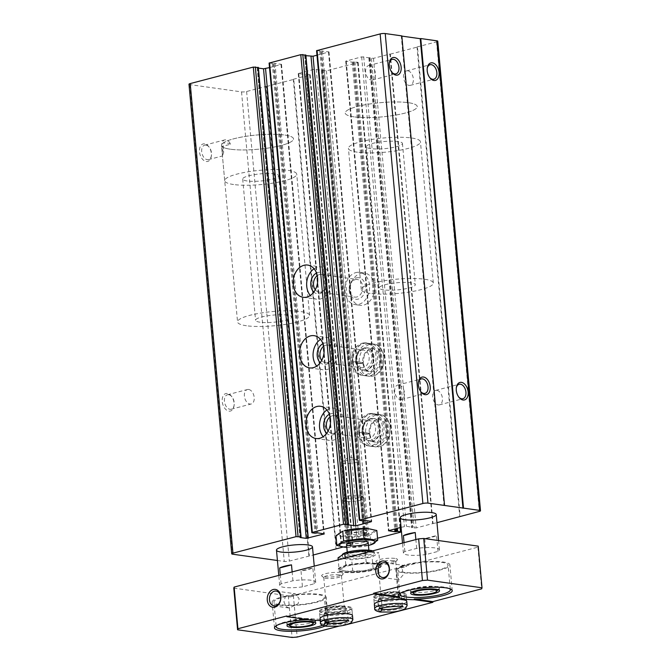 <?xml version="1.0" encoding="UTF-8"?>
<svg xmlns="http://www.w3.org/2000/svg" width="671" height="671" viewBox="0 0 671 671"><rect width="100%" height="100%" fill="white"/><g stroke="black" fill="none" stroke-linecap="round" stroke-linejoin="round"><path stroke-width="0.5" stroke-dasharray="3.35 2.52" d="M223.711 151.99L222.453 155.957L222.017 146.454L230.556 144.223A7.473 4.722 75.4 0 0 225.926 139.853A7.473 4.722 75.4 0 0 224.701 139.912A7.473 4.722 75.4 0 0 221.682 144.684A7.473 4.722 75.4 0 0 223.711 151.99L223.091 143.007A36.167 7.146 -5.2 0 1 262.571 134.569A36.167 7.146 -5.2 0 1 293.521 138.847A36.167 7.146 -5.2 0 1 270.463 147.687A36.167 7.146 -5.2 0 1 230.371 149.214A36.167 7.146 -5.2 0 1 222.017 146.454M205.938 145.079A7.473 4.722 75.4 0 0 204.705 145.137A7.473 4.722 75.4 0 0 202.03 153.567A7.473 4.722 75.4 0 0 208.488 159.606A7.473 4.722 75.4 0 0 211.415 155.597A7.473 4.722 75.4 0 0 209.218 147.201A7.473 4.722 75.4 0 0 205.938 145.079M230.556 144.223C229.918 143.351 227.427 142.94 223.091 143.007M204.621 143.854A9.042 5.712 75.4 0 0 199.446 150.79A9.042 5.712 75.4 0 0 204.789 161.048A9.042 5.712 75.4 0 0 211.248 156.586A9.042 5.712 75.4 0 0 208.597 146.429A9.042 5.712 75.4 0 0 204.621 143.854M227.335 393.466A9.042 5.712 75.4 0 0 222.168 400.402A9.042 5.712 75.4 0 0 227.511 410.669A9.042 5.712 75.4 0 0 233.969 406.198A9.042 5.712 75.4 0 0 231.31 396.041A9.042 5.712 75.4 0 0 227.335 393.466M277.425 560.495L284.261 561.459A3.615 0.713 174.8 0 0 289.344 561.082L313.24 555.026M188.987 84.236A3.615 0.713 174.8 0 0 189.876 84.621L241.526 91.885A3.615 0.713 174.8 0 0 246.609 91.508L266.144 86.4L308.878 555.974M266.144 86.4L266.622 86.467L309.356 556.041M266.622 86.467L293.755 79.379L336.473 548.761M293.755 79.379L293.277 79.312L336.012 548.886M343.141 547.016L352.921 544.324L340.969 543.149L356.93 538.847L365.125 539.559L364.127 540.08L367.146 540.558L377.53 538.217M293.277 79.312L310.187 74.758L305.766 74.523L348.501 544.097M369.805 57.781L412.539 527.356L411.608 527.666L416.188 527.926L432.61 523.632L389.876 54.057L373.453 58.352L361.677 56.859L345.716 61.162L352.233 62.185L354.942 61.858L357.786 62.26L357.651 62.671L326.45 70.832L314.196 69.272L298.234 73.575L305.766 74.523M360.847 273.29A16.272 12.204 98 0 1 364.563 273.063A16.272 12.204 98 0 1 374.376 290.879A16.272 12.204 98 0 1 360.025 305.297A16.272 12.204 98 0 1 350.002 289.939A16.272 12.204 98 0 1 360.847 273.29M367.272 343.904A16.272 12.204 98 0 1 370.988 343.678A16.272 12.204 98 0 1 380.801 361.493A16.272 12.204 98 0 1 366.45 375.911A16.272 12.204 98 0 1 356.427 360.545A16.272 12.204 98 0 1 367.272 343.904M373.697 414.519A16.272 12.204 98 0 1 377.412 414.292A16.272 12.204 98 0 1 387.226 432.107A16.272 12.204 98 0 1 372.875 446.525A16.272 12.204 98 0 1 362.86 431.159A16.272 12.204 98 0 1 373.697 414.519M401.073 527.305L406.441 526.282L412.539 527.356M432.61 523.632L436.964 522.684M389.876 54.057L390.346 54.125L433.08 523.699M390.346 54.125L417.479 47.037L460.197 516.418M417.479 47.037L417.001 46.97L459.736 516.544M417.001 46.97L436.544 41.862A3.615 0.713 174.8 0 0 437.769 41.199M401.837 36.108L401.275 36.024L444.009 505.598M401.275 36.024L401.812 35.882M316.569 50.677L321.468 50.979L364.202 520.553M316.98 55.198L329 51.927L321.468 50.979M305.901 55.668L304.844 55.517L347.561 524.907M305.674 55.106L304.844 55.517M269.088 63.091L273.978 63.393L316.712 532.967M269.499 67.612L281.518 64.341L273.978 63.393M258.419 68.073L257.362 67.93L300.08 537.32M258.192 67.519L257.362 67.93M349.239 531.323A10.853 2.147 -5.2 0 1 366.894 530.929A10.853 2.147 -5.2 0 1 356.544 534.46A10.853 2.147 -5.2 0 1 345.724 532.858A10.853 2.147 -5.2 0 1 349.239 531.323M228.652 394.691A7.473 4.722 75.4 0 0 227.427 394.758A7.473 4.722 75.4 0 0 224.751 403.179A7.473 4.722 75.4 0 0 231.21 409.218A7.473 4.722 75.4 0 0 234.129 405.217A7.473 4.722 75.4 0 0 231.94 396.821A7.473 4.722 75.4 0 0 228.652 394.691M248.639 389.465A7.473 4.722 75.4 0 0 247.414 389.532A7.473 4.722 75.4 0 0 244.529 397.014A7.473 4.722 75.4 0 0 249.973 404.059A7.473 4.722 75.4 0 0 251.197 403.992A7.473 4.722 75.4 0 0 254.074 396.511A7.473 4.722 75.4 0 0 248.639 389.465M398.951 385.003A7.473 4.722 75.4 0 0 397.727 385.07A7.473 4.722 75.4 0 0 395.051 393.491A7.473 4.722 75.4 0 0 401.51 399.53A7.473 4.722 75.4 0 0 404.387 392.049A7.473 4.722 75.4 0 0 398.951 385.003M418.41 382.47A7.473 4.722 75.4 0 0 418.318 382.931A7.473 4.722 75.4 0 0 420.516 391.327A7.473 4.722 75.4 0 0 420.818 391.679M436.863 390.337A7.473 4.722 75.4 0 0 435.638 390.405A7.473 4.722 75.4 0 0 432.963 398.826A7.473 4.722 75.4 0 0 439.421 404.865A7.473 4.722 75.4 0 0 442.298 397.383A7.473 4.722 75.4 0 0 436.863 390.337M456.322 387.804A7.473 4.722 75.4 0 0 456.23 388.266A7.473 4.722 75.4 0 0 458.427 396.662A7.473 4.722 75.4 0 0 458.729 397.014M369.872 65.481A7.473 4.722 75.4 0 0 368.647 65.548A7.473 4.722 75.4 0 0 365.972 73.978A7.473 4.722 75.4 0 0 372.43 80.017A7.473 4.722 75.4 0 0 375.307 72.527A7.473 4.722 75.4 0 0 369.872 65.481M389.331 62.948A7.473 4.722 75.4 0 0 389.239 63.409A7.473 4.722 75.4 0 0 391.436 71.805A7.473 4.722 75.4 0 0 391.738 72.158M407.783 70.816A7.473 4.722 75.4 0 0 406.559 70.883A7.473 4.722 75.4 0 0 403.883 79.312A7.473 4.722 75.4 0 0 410.342 85.351A7.473 4.722 75.4 0 0 413.219 77.861A7.473 4.722 75.4 0 0 407.783 70.816M427.242 68.283A7.473 4.722 75.4 0 0 427.15 68.744A7.473 4.722 75.4 0 0 429.348 77.14A7.473 4.722 75.4 0 0 429.65 77.492M326.911 409.989A16.272 12.204 98 0 1 330.342 408.421A16.272 12.204 98 0 1 334.049 408.186A16.272 12.204 98 0 1 343.871 426.001A16.272 12.204 98 0 1 329.52 440.419A16.272 12.204 98 0 1 323.154 436.72M329.369 414.267A10.853 8.136 98 0 1 330.82 413.713A10.853 8.136 98 0 1 339.669 426.404A10.853 8.136 98 0 1 326.693 433.29M330.132 416.859A8.891 6.668 98 0 1 332.279 415.802A8.891 6.668 98 0 1 334.309 415.685A8.891 6.668 98 0 1 339.669 425.414A8.891 6.668 98 0 1 331.826 433.29A8.891 6.668 98 0 1 328.136 431.008M368.094 420.843A8.891 6.668 98 0 1 370.124 420.717A8.891 6.668 98 0 1 375.492 430.455A8.891 6.668 98 0 1 367.649 438.331A8.891 6.668 98 0 1 362.172 429.935A8.891 6.668 98 0 1 368.094 420.843M369.201 419.115A10.853 8.136 98 0 1 377.698 433.156A10.853 8.136 98 0 1 363.598 436.846A10.853 8.136 98 0 1 369.201 419.115M368.723 413.814A16.272 12.204 98 0 1 372.439 413.588A16.272 12.204 98 0 1 382.252 431.403A16.272 12.204 98 0 1 367.901 445.821A16.272 12.204 98 0 1 357.878 430.463A16.272 12.204 98 0 1 368.723 413.814M320.486 339.375A16.272 12.204 98 0 1 323.908 337.807A16.272 12.204 98 0 1 327.624 337.58A16.272 12.204 98 0 1 337.438 355.395A16.272 12.204 98 0 1 323.087 369.805A16.272 12.204 98 0 1 316.72 366.106M322.944 343.653A10.853 8.136 98 0 1 324.395 343.099A10.853 8.136 98 0 1 333.244 355.789A10.853 8.136 98 0 1 320.268 362.675M323.707 346.244A8.891 6.668 98 0 1 325.854 345.196A8.891 6.668 98 0 1 327.876 345.07A8.891 6.668 98 0 1 333.244 354.8A8.891 6.668 98 0 1 325.401 362.675A8.891 6.668 98 0 1 321.711 360.394M361.669 350.237A8.891 6.668 98 0 1 363.699 350.111A8.891 6.668 98 0 1 369.058 359.841A8.891 6.668 98 0 1 361.224 367.716A8.891 6.668 98 0 1 355.747 359.329A8.891 6.668 98 0 1 361.669 350.237M362.776 348.501A10.853 8.136 98 0 1 371.273 362.55A10.853 8.136 98 0 1 357.173 366.232A10.853 8.136 98 0 1 362.776 348.501M362.298 343.208A16.272 12.204 98 0 1 366.014 342.982A16.272 12.204 98 0 1 375.827 360.797A16.272 12.204 98 0 1 361.476 375.206A16.272 12.204 98 0 1 351.453 359.849A16.272 12.204 98 0 1 362.298 343.208M314.062 268.769A16.272 12.204 98 0 1 317.484 267.192A16.272 12.204 98 0 1 321.199 266.966A16.272 12.204 98 0 1 331.013 284.781A16.272 12.204 98 0 1 316.662 299.199A16.272 12.204 98 0 1 310.296 295.492M316.519 273.047A10.853 8.136 98 0 1 317.97 272.485A10.853 8.136 98 0 1 326.819 285.175A10.853 8.136 98 0 1 313.843 292.061M317.274 275.63A8.891 6.668 98 0 1 319.421 274.582A8.891 6.668 98 0 1 321.451 274.456A8.891 6.668 98 0 1 326.819 284.185A8.891 6.668 98 0 1 318.977 292.061A8.891 6.668 98 0 1 315.286 289.78M355.244 279.622A8.891 6.668 98 0 1 357.274 279.497A8.891 6.668 98 0 1 362.634 289.226A8.891 6.668 98 0 1 354.791 297.102A8.891 6.668 98 0 1 349.323 288.715A8.891 6.668 98 0 1 355.244 279.622M356.351 277.886A10.853 8.136 98 0 1 364.848 291.935A10.853 8.136 98 0 1 350.748 295.617A10.853 8.136 98 0 1 356.351 277.886M355.873 272.594A16.272 12.204 98 0 1 359.581 272.367A16.272 12.204 98 0 1 369.402 290.182A16.272 12.204 98 0 1 355.051 304.6A16.272 12.204 98 0 1 345.028 289.235A16.272 12.204 98 0 1 355.873 272.594M260.004 322.197A18.083 3.573 -5.2 0 1 255.559 320.293A18.083 3.573 -5.2 0 1 273.248 315.093A18.083 3.573 -5.2 0 1 291.583 317.014A18.083 3.573 -5.2 0 1 280.05 321.434A18.083 3.573 -5.2 0 1 260.004 322.197M246.442 325.745A36.167 7.146 -5.2 0 1 237.551 321.929A36.167 7.146 -5.2 0 1 272.921 311.537A36.167 7.146 -5.2 0 1 309.591 315.37A36.167 7.146 -5.2 0 1 286.525 324.219A36.167 7.146 -5.2 0 1 246.442 325.745M383.728 289.855A18.083 3.573 -5.2 0 1 379.291 287.951A18.083 3.573 -5.2 0 1 396.972 282.751A18.083 3.573 -5.2 0 1 415.307 284.672A18.083 3.573 -5.2 0 1 403.774 289.092A18.083 3.573 -5.2 0 1 383.728 289.855M370.166 293.403A36.167 7.146 -5.2 0 1 361.275 289.587A36.167 7.146 -5.2 0 1 396.645 279.186A36.167 7.146 -5.2 0 1 433.315 283.028A36.167 7.146 -5.2 0 1 410.249 291.877A36.167 7.146 -5.2 0 1 370.166 293.403M354.095 116.871A36.167 7.146 -5.2 0 1 345.213 113.055A36.167 7.146 -5.2 0 1 380.583 102.663A36.167 7.146 -5.2 0 1 417.245 106.504A36.167 7.146 -5.2 0 1 394.187 115.345A36.167 7.146 -5.2 0 1 354.095 116.871A36.167 7.146 -5.2 0 1 345.213 113.055A36.167 7.146 -5.2 0 1 380.583 102.663A36.167 7.146 -5.2 0 1 417.245 106.504A36.167 7.146 -5.2 0 1 394.187 115.345A36.167 7.146 -5.2 0 1 354.095 116.871M350.354 529.595A8.891 1.761 -5.2 0 1 364.814 529.268A8.891 1.761 -5.2 0 1 365.032 529.604A8.891 1.761 -5.2 0 1 356.335 532.162A8.891 1.761 -5.2 0 1 347.318 531.214A8.891 1.761 -5.2 0 1 347.469 530.845A8.891 1.761 -5.2 0 1 350.354 529.595M344.097 460.893A8.891 1.761 -5.2 0 1 358.163 460.348A8.891 1.761 -5.2 0 1 358.775 460.902A8.891 1.761 -5.2 0 1 355.747 462.529A8.891 1.761 -5.2 0 1 346.337 463.636A8.891 1.761 -5.2 0 1 341.069 462.52A8.891 1.761 -5.2 0 1 341.573 461.858A8.891 1.761 -5.2 0 1 344.097 460.893M276.821 625.422A25.313 5.007 -5.2 0 1 304.013 619.182A25.313 5.007 -5.2 0 1 326.609 622.109A25.313 5.007 -5.2 0 1 322.508 625.305M400.545 593.08A25.313 5.007 -5.2 0 1 424.668 587.075A25.313 5.007 -5.2 0 1 449.478 588.626M426.177 554.506A18.083 3.573 174.8 0 1 407.859 555.001A18.083 3.573 174.8 0 1 403.414 553.097A18.083 3.573 174.8 0 1 404.848 551.503L416.674 548.408A18.083 3.573 174.8 0 1 439.438 549.817A18.083 3.573 174.8 0 1 438.004 551.411L426.177 554.506L424.726 538.62A18.083 3.573 174.8 0 0 436.553 535.525L424.726 538.62M375.844 563.372A21.698 4.286 174.8 0 0 351.789 564.294A21.698 4.286 174.8 0 0 337.958 569.595A21.698 4.286 174.8 0 0 359.95 571.902A21.698 4.286 174.8 0 0 381.17 565.661A21.698 4.286 174.8 0 0 375.844 563.372M302.453 586.848A18.083 3.573 174.8 0 1 284.135 587.351A18.083 3.573 174.8 0 1 279.69 585.439A18.083 3.573 174.8 0 1 281.124 583.845L292.95 580.759A18.083 3.573 174.8 0 1 315.705 582.16A18.083 3.573 174.8 0 1 314.28 583.753L302.453 586.848L301.002 570.962A18.083 3.573 174.8 0 0 312.829 567.867L301.002 570.962M233.793 588.123L288.295 595.789L293.378 595.412L477.878 547.184L478.222 546.135M394.833 558.406A10.853 2.147 174.8 0 0 381.807 559.044A10.853 2.147 174.8 0 0 376.154 561.929A10.853 2.147 174.8 0 0 386.89 562.675A10.853 2.147 174.8 0 0 397.316 560.008A10.853 2.147 174.8 0 0 394.833 558.406M340.574 572.598A10.853 2.147 174.8 0 0 327.54 573.227A10.853 2.147 174.8 0 0 321.887 576.121A10.853 2.147 174.8 0 0 332.623 576.859A10.853 2.147 174.8 0 0 343.057 574.191A10.853 2.147 174.8 0 0 340.574 572.598M401.669 565.863A27.125 5.36 -5.2 0 1 431.503 561.493A27.125 5.36 -5.2 0 1 449.889 564.89A27.125 5.36 -5.2 0 1 426.915 572.313A27.125 5.36 -5.2 0 1 396.922 571.113A27.125 5.36 -5.2 0 1 395.856 569.805A27.125 5.36 -5.2 0 1 396.729 568.278L396.846 575.961L398.893 579.811L403.263 574.779L401.669 565.863L406.5 566.542A7.473 5.603 98 0 0 404.16 565.443A7.473 5.603 98 0 0 402.457 565.552A7.473 5.603 98 0 0 398.775 568.563L406.5 566.542M396.729 568.278L398.775 568.563M286.769 615.97L312.443 619.585A27.125 5.36 174.8 0 0 308.073 619.668M312.51 620.289L312.443 619.585M324.99 626.06A27.125 5.36 174.8 0 0 328.505 623.007A27.125 5.36 174.8 0 0 327.44 621.698L327.507 622.403L345.481 624.927M327.44 621.698L346.01 624.307L339.744 625.942M346.068 625.011L346.01 624.307M274.036 605.879L289.184 608.01L298.184 603.682L299.132 598.649L295.911 594.632L297.966 594.917A7.473 5.603 98 0 0 295.634 593.818A7.473 5.603 98 0 0 293.923 593.927A7.473 5.603 98 0 0 290.249 596.93L297.966 594.917M289.184 608.001L286.383 606.836L283.934 601.979L285.418 596.251L290.249 596.93M288.295 595.789L292.086 637.45M477.878 547.184L481.669 588.844M293.378 595.412L297.169 637.073M319.404 611.147A16.272 3.221 174.8 0 0 335.903 612.883A16.272 3.221 174.8 0 0 351.822 608.203A16.272 3.221 174.8 0 0 347.821 606.483A16.272 3.221 174.8 0 0 329.78 607.171A16.272 3.221 174.8 0 0 319.404 611.147L320.075 618.561A16.272 3.221 174.8 0 0 336.582 620.298A16.272 3.221 174.8 0 0 352.493 615.617L352.032 610.493A16.272 3.221 -5.2 0 1 341.74 614.46A16.272 3.221 -5.2 0 1 323.741 615.181L325.762 612.388L327.163 614.242L327.884 622.202M373.672 596.964A16.272 3.221 174.8 0 0 390.17 598.691A16.272 3.221 174.8 0 0 406.081 594.011A16.272 3.221 174.8 0 0 402.088 592.3A16.272 3.221 174.8 0 0 384.047 592.988A16.272 3.221 174.8 0 0 373.672 596.964L374.343 604.378A16.272 3.221 174.8 0 0 390.841 606.106A16.272 3.221 174.8 0 0 406.76 601.426L406.29 596.309A16.272 3.221 -5.2 0 1 396.007 600.277A16.272 3.221 -5.2 0 1 378.008 600.998L380.021 598.197L381.43 600.059L382.151 608.018M327.507 622.403A27.125 5.36 174.8 0 0 320.268 620.65M393.541 560.704A8.891 1.761 174.8 0 0 383.686 561.082A8.891 1.761 174.8 0 0 378.016 563.254A8.891 1.761 174.8 0 0 378.226 563.59A8.891 1.761 174.8 0 0 387.033 564.202A8.891 1.761 174.8 0 0 395.571 562.013A8.891 1.761 174.8 0 0 395.722 561.644A8.891 1.761 174.8 0 0 393.541 560.704M396.376 591.839A8.891 1.761 174.8 0 0 387.368 592.082A8.891 1.761 174.8 0 0 381.002 594.011A8.891 1.761 174.8 0 0 380.851 594.38A8.891 1.761 174.8 0 0 389.859 595.328A8.891 1.761 174.8 0 0 398.557 592.77A8.891 1.761 174.8 0 0 398.348 592.434A8.891 1.761 174.8 0 0 396.376 591.839M398.02 593.365A10.853 2.147 174.8 0 0 387.033 593.659A10.853 2.147 174.8 0 0 379.258 596.024A10.853 2.147 174.8 0 0 390.069 597.626A10.853 2.147 174.8 0 0 400.419 594.095A10.853 2.147 174.8 0 0 398.02 593.365M339.274 574.888A8.891 1.761 174.8 0 0 329.419 575.265A8.891 1.761 174.8 0 0 323.749 577.437A8.891 1.761 174.8 0 0 323.967 577.773A8.891 1.761 174.8 0 0 332.766 578.385A8.891 1.761 174.8 0 0 341.313 576.196A8.891 1.761 174.8 0 0 341.464 575.827A8.891 1.761 174.8 0 0 339.274 574.888M342.109 606.022A8.891 1.761 174.8 0 0 333.11 606.265A8.891 1.761 174.8 0 0 326.735 608.203A8.891 1.761 174.8 0 0 326.584 608.572A8.891 1.761 174.8 0 0 335.601 609.511A8.891 1.761 174.8 0 0 344.29 606.961A8.891 1.761 174.8 0 0 344.08 606.626A8.891 1.761 174.8 0 0 342.109 606.022M343.753 607.549A10.853 2.147 174.8 0 0 332.766 607.851A10.853 2.147 174.8 0 0 324.99 610.207A10.853 2.147 174.8 0 0 335.81 611.809A10.853 2.147 174.8 0 0 346.152 608.278A10.853 2.147 174.8 0 0 343.753 607.549M247.154 180.977A18.083 3.573 -5.2 0 1 242.709 179.065A18.083 3.573 -5.2 0 1 260.398 173.864A18.083 3.573 -5.2 0 1 278.725 175.785A18.083 3.573 -5.2 0 1 267.201 180.205A18.083 3.573 -5.2 0 1 247.154 180.977M281.124 583.845L280.319 575.005M292.95 580.759L292.145 571.91M314.28 583.753L312.829 567.867M233.583 184.517A36.167 7.146 -5.2 0 1 224.701 180.709A36.167 7.146 -5.2 0 1 260.071 170.308A36.167 7.146 -5.2 0 1 296.733 174.15A36.167 7.146 -5.2 0 1 273.676 182.99A36.167 7.146 -5.2 0 1 233.583 184.517M230.371 149.214A36.167 7.146 -5.2 0 1 221.489 145.397A36.167 7.146 -5.2 0 1 256.859 135.005A36.167 7.146 -5.2 0 1 293.521 138.847A36.167 7.146 -5.2 0 1 270.463 147.687A36.167 7.146 -5.2 0 1 230.371 149.214M295.911 594.632A27.125 5.36 -5.2 0 1 326.156 597.232A27.125 5.36 -5.2 0 1 299.635 605.032A27.125 5.36 -5.2 0 1 272.132 602.147A27.125 5.36 -5.2 0 1 285.418 596.251M286.626 596.427A25.313 5.007 174.8 0 0 273.936 601.988A25.313 5.007 174.8 0 0 280.151 604.655A25.313 5.007 174.8 0 0 308.215 603.581A25.313 5.007 174.8 0 0 324.361 597.391A25.313 5.007 174.8 0 0 297.37 594.833A25.313 5.007 -5.2 0 0 286.626 596.427M398.188 568.48A25.313 5.007 174.8 0 0 397.66 569.637A25.313 5.007 174.8 0 0 403.883 572.313A25.313 5.007 174.8 0 0 431.939 571.239A25.313 5.007 174.8 0 0 448.085 565.049A25.313 5.007 174.8 0 0 430.765 561.887A25.313 5.007 174.8 0 0 402.868 566.039A25.313 5.007 -5.2 0 0 398.188 568.48M370.878 148.626A18.083 3.573 -5.2 0 1 366.433 146.723A18.083 3.573 -5.2 0 1 384.122 141.522A18.083 3.573 -5.2 0 1 402.449 143.443A18.083 3.573 -5.2 0 1 390.925 147.863A18.083 3.573 -5.2 0 1 370.878 148.626M404.848 551.503L404.043 542.663M416.674 548.408L415.869 539.568M438.004 551.411L436.553 535.525M357.308 152.174A36.167 7.146 -5.2 0 1 348.425 148.358A36.167 7.146 -5.2 0 1 383.795 137.966A36.167 7.146 -5.2 0 1 420.457 141.807A36.167 7.146 -5.2 0 1 397.4 150.648A36.167 7.146 -5.2 0 1 357.308 152.174M375.877 563.724A21.698 4.286 174.8 0 0 353.902 564.328A21.698 4.286 174.8 0 0 338.352 569.05A21.698 4.286 174.8 0 0 337.983 569.947A21.698 4.286 174.8 0 0 359.983 572.254A21.698 4.286 174.8 0 0 381.203 566.014A21.698 4.286 174.8 0 0 380.683 565.192A21.698 4.286 174.8 0 0 375.877 563.724M375.575 563.447A21.338 4.219 174.8 0 0 353.969 564.034A21.338 4.219 174.8 0 0 338.67 568.681A21.338 4.219 174.8 0 0 359.95 571.826A21.338 4.219 174.8 0 0 380.298 564.89A21.338 4.219 174.8 0 0 375.575 563.447M414.024 592.191A14.468 2.86 -5.2 0 1 410.82 591.21A14.468 2.86 -5.2 0 1 410.467 590.665A14.468 2.86 -5.2 0 1 424.617 586.504A14.468 2.86 -5.2 0 1 439.279 588.039A14.468 2.86 -5.2 0 1 439.035 588.643A14.468 2.86 -5.2 0 1 428.668 591.788A14.468 2.86 -5.2 0 1 414.024 592.191M290.3 624.533A14.468 2.86 -5.2 0 1 287.087 623.552A14.468 2.86 -5.2 0 1 286.743 623.007A14.468 2.86 -5.2 0 1 300.893 618.847A14.468 2.86 -5.2 0 1 315.555 620.381A14.468 2.86 -5.2 0 1 315.311 620.985A14.468 2.86 -5.2 0 1 304.944 624.131A14.468 2.86 -5.2 0 1 290.3 624.533M325.787 626.194L324.319 624.324L323.481 615.148A16.272 3.221 -5.2 0 1 319.614 613.445A16.272 3.221 -5.2 0 1 335.525 608.765A16.272 3.221 -5.2 0 1 352.032 610.493C352.585 605.703 337.765 605.921 327.884 607.993C320.973 609.603 320.327 611.122 320.159 611.449L319.614 613.445L320.075 618.561M325.98 626.219L324.579 624.357L323.741 615.181M327.842 622.218L327.113 614.233L325.645 612.371L323.481 615.148M380.046 612.002L378.578 610.14L377.748 600.956A16.272 3.221 -5.2 0 1 373.881 599.262A16.272 3.221 -5.2 0 1 389.792 594.581A16.272 3.221 -5.2 0 1 406.29 596.309C406.852 591.52 392.023 591.73 382.151 593.801C375.24 595.42 374.594 596.938 374.418 597.257L373.881 599.262L374.343 604.378M380.247 612.036L378.847 610.174L378.008 600.998M382.109 608.035L381.38 600.05L379.912 598.18L377.748 600.956M344.366 530.744A17.899 3.54 174.8 0 0 343.032 535.852A17.899 3.54 174.8 0 0 368.077 533.973A17.899 3.54 174.8 0 0 368.043 528.622M363.456 533.328A10.853 2.147 174.8 0 0 366.97 531.793A10.853 2.147 174.8 0 0 356.158 530.191A10.853 2.147 174.8 0 0 345.808 533.713A10.853 2.147 174.8 0 0 363.456 533.328M376.825 530.518L370.098 535.03L349.692 537.614L336.012 535.684M349.692 537.614L350.581 547.351L370.988 544.768L370.098 535.03M345.615 547.318L350.581 547.351M346.832 547.41A17.899 3.54 174.8 0 0 368.438 545.439M362.348 535.055A8.891 1.761 174.8 0 0 365.225 533.797A8.891 1.761 174.8 0 0 365.376 533.428A8.891 1.761 174.8 0 0 356.368 532.489A8.891 1.761 174.8 0 0 347.67 535.039A8.891 1.761 174.8 0 0 347.88 535.374A8.891 1.761 174.8 0 0 362.348 535.055M363.028 542.529A8.891 1.761 174.8 0 0 366.056 540.901A8.891 1.761 174.8 0 0 365.846 540.566A8.891 1.761 174.8 0 0 357.047 539.962A8.891 1.761 174.8 0 0 348.501 542.143A8.891 1.761 174.8 0 0 348.35 542.512A8.891 1.761 174.8 0 0 353.617 543.636A8.891 1.761 174.8 0 0 363.028 542.529M370.484 552.124A16.054 3.17 -5.2 0 1 374.426 553.818A16.054 3.17 -5.2 0 1 358.725 558.431A16.054 3.17 -5.2 0 1 342.445 556.729A16.054 3.17 -5.2 0 1 352.686 552.803A16.054 3.17 -5.2 0 1 370.484 552.124M338.033 557.853L351.713 559.782L372.12 557.198L378.847 552.686L370.291 551.487M372.682 550.866A16.054 3.17 -5.2 0 1 374.267 552.048A16.054 3.17 -5.2 0 1 358.566 556.67A16.054 3.17 -5.2 0 1 342.285 554.959M361.476 497.052A10.853 2.147 -5.2 0 1 363.875 497.79A10.853 2.147 -5.2 0 1 364.143 498.201A10.853 2.147 -5.2 0 1 353.525 501.321A10.853 2.147 -5.2 0 1 342.529 500.163A10.853 2.147 -5.2 0 1 342.713 499.719A10.853 2.147 -5.2 0 1 350.488 497.354A10.853 2.147 -5.2 0 1 361.476 497.052M359.614 495.324A8.631 1.703 -5.2 0 1 361.526 495.911A8.631 1.703 -5.2 0 1 353.29 498.712A8.631 1.703 -5.2 0 1 344.684 497.437A8.631 1.703 -5.2 0 1 350.874 495.567A8.631 1.703 -5.2 0 1 359.614 495.324M339.065 569.218L342.52 567.96L345.791 564.714L356.083 564.412L366.198 562.13L373.126 564.085L379.878 564.051L375.164 568.06L363.045 570.845L346.001 571.18L339.065 569.218L338.218 559.874M352.745 571.147L351.713 559.782M373.151 568.563L372.12 557.198M379.878 564.051L378.847 552.686M366.198 562.13L365.351 552.778M345.791 564.714L345.188 558.046M363.045 570.845A18.083 3.573 -5.2 0 1 346.001 571.18A18.083 3.573 -5.2 0 1 344.751 570.962A18.083 3.573 -5.2 0 1 342.52 567.96A18.083 3.573 -5.2 0 1 356.083 564.412A18.083 3.573 -5.2 0 1 373.126 564.085A18.083 3.573 -5.2 0 1 376.607 567.297A18.083 3.573 -5.2 0 1 374.737 568.236A18.083 3.573 -5.2 0 1 363.045 570.845M365.645 433.785C368.815 433.81 369.989 433.558 369.184 433.021A11.575 8.681 98 0 1 379.484 419.333C376.767 418.234 373.789 420.717 370.535 426.79L369.763 433.256L363.019 432.158C359.857 432.132 358.675 432.384 359.48 432.921A16.272 12.204 98 0 1 373.973 413.806C369.402 411.709 357.735 419.425 358.91 432.686L365.645 433.785A16.272 12.204 98 0 1 380.138 414.678A16.272 12.204 98 0 1 389.952 432.493A16.272 12.204 98 0 1 375.601 446.903A16.272 12.204 98 0 1 365.678 434.179C368.832 434.095 370.006 433.734 369.193 433.097L363.028 432.225C359.874 432.309 358.7 432.669 359.522 433.307L365.678 434.179M358.943 433.047L359.522 433.307A16.272 12.204 98 0 0 369.444 446.039L375.601 446.903L381.665 445.947C385.355 444.101 388.006 440.922 389.616 436.418L390.279 425.397C387.687 418.268 384.307 414.695 380.138 414.678L373.973 413.806A16.272 12.204 98 0 1 383.795 431.621A16.272 12.204 98 0 1 369.444 446.039C363.447 444.697 359.941 440.369 358.943 433.047M363.019 432.158A11.575 8.681 98 0 1 373.319 418.461C376.238 418.159 378.41 421.363 379.861 428.098C380.826 432.812 376.28 442.08 370.098 441.384L376.255 442.248C372.833 441.694 370.669 438.725 369.771 433.357L369.193 433.097A11.575 8.681 98 0 0 376.255 442.248A11.575 8.681 98 0 0 386.462 431.998A11.575 8.681 98 0 0 379.484 419.333L373.319 418.461A11.575 8.681 98 0 1 380.306 431.134A11.575 8.681 98 0 1 370.098 441.384A11.575 8.681 98 0 1 363.028 432.225M359.22 363.17C362.382 363.196 363.565 362.944 362.759 362.415A11.575 8.681 98 0 1 373.059 348.719C370.342 347.62 367.356 350.103 364.11 356.175L363.33 362.642L356.595 361.543C353.432 361.518 352.25 361.77 353.055 362.306A16.272 12.204 98 0 1 367.549 343.191C362.977 341.094 351.31 348.811 352.476 362.08L359.22 363.17A16.272 12.204 98 0 1 373.713 344.064A16.272 12.204 98 0 1 383.527 361.879A16.272 12.204 98 0 1 369.176 376.297A16.272 12.204 98 0 1 359.253 363.565C362.407 363.481 363.581 363.12 362.768 362.483L356.603 361.619C353.449 361.694 352.275 362.055 353.089 362.701L359.253 363.565M352.51 362.432L353.089 362.701A16.272 12.204 98 0 0 363.019 375.425L369.176 376.297L375.232 375.332C378.93 373.487 381.581 370.317 383.191 365.804L383.846 354.783C381.262 347.653 377.882 344.08 373.713 344.064L367.549 343.191A16.272 12.204 98 0 1 377.37 361.015A16.272 12.204 98 0 1 363.019 375.425C357.014 374.082 353.516 369.755 352.51 362.432M356.595 361.543A11.575 8.681 98 0 1 366.894 347.846C369.805 347.544 371.986 350.757 373.437 357.484C374.393 362.197 369.855 371.466 363.674 370.769L369.83 371.633C366.4 371.08 364.244 368.111 363.346 362.751L362.768 362.483A11.575 8.681 98 0 0 369.83 371.633A11.575 8.681 98 0 0 380.038 361.384A11.575 8.681 98 0 0 373.059 348.719L366.894 347.846A11.575 8.681 98 0 1 373.873 360.52A11.575 8.681 98 0 1 363.674 370.769A11.575 8.681 98 0 1 356.603 361.619M189.876 84.621L232.611 554.187M241.526 91.885L284.261 561.459M246.609 91.508L289.344 561.082M309.692 75.018L352.426 544.592M309.834 74.607L352.569 544.173M307.461 74.271L350.195 543.846M306.446 74.347L349.18 543.913M304.751 74.598L347.486 544.173M298.595 73.726L341.329 543.3M298.729 73.315L341.464 542.889M314.196 69.272L356.93 538.847M316.226 69.121L358.96 538.696M322.39 69.985L365.125 539.559M322.323 70.195L365.058 539.769M321.644 70.371L364.378 539.945M321.568 70.581L364.303 540.155M324.412 70.983L367.146 540.558M326.45 70.832L369.184 540.407M357.651 62.671L400.386 532.246M357.786 62.26L400.134 527.549M354.942 61.858L397.391 528.262M353.927 61.933L396.393 528.53M353.248 62.109L395.714 528.706M352.233 62.185L394.716 528.966M346.077 61.321L388.777 530.526M346.211 60.902L388.945 530.476M361.677 56.859L404.412 526.433M363.707 56.708L406.441 526.282M369.872 57.572L412.606 527.146M369.125 57.958L411.86 527.532M369.058 58.167L411.793 527.742M371.424 58.503L414.158 528.077M373.453 58.352L416.188 527.926M436.544 41.862L479.279 511.436M316.922 50.837L359.656 520.402M319.765 51.231L362.499 520.805M320.788 51.155L363.523 520.73M322.483 50.904L365.217 520.478M328.639 51.776L371.373 521.342M328.505 52.187L371.197 521.317M304.911 55.307L347.645 524.881M305.59 55.131L348.324 524.705M269.44 63.242L312.174 532.816M272.283 63.644L315.018 533.219M273.307 63.569L316.041 533.143M275.001 63.317L317.735 532.891M281.157 64.181L323.892 533.755M281.023 64.601L323.716 533.73M257.429 67.721L300.163 537.295M258.109 67.545L300.843 537.119M324.319 624.324A16.272 3.221 -5.2 0 1 320.453 622.629M352.862 619.677A16.272 3.221 -5.2 0 1 342.579 623.636A16.272 3.221 -5.2 0 1 324.579 624.357M325.812 622.881A11.575 2.29 -5.2 0 1 325.133 622.202A11.575 2.29 -5.2 0 1 336.448 618.872A11.575 2.29 -5.2 0 1 348.182 620.105A11.575 2.29 -5.2 0 1 347.628 620.893M327.113 614.233A11.575 2.29 -5.2 0 1 324.294 613.017A11.575 2.29 -5.2 0 1 335.617 609.696A11.575 2.29 -5.2 0 1 347.343 610.92A11.575 2.29 -5.2 0 1 339.987 613.747A11.575 2.29 -5.2 0 1 327.163 614.242M378.578 610.14A16.272 3.221 -5.2 0 1 374.712 608.438M407.129 605.494A16.272 3.221 -5.2 0 1 396.846 609.453A16.272 3.221 -5.2 0 1 378.847 610.174M380.08 608.689A11.575 2.29 -5.2 0 1 379.4 608.01A11.575 2.29 -5.2 0 1 390.715 604.688A11.575 2.29 -5.2 0 1 402.449 605.913A11.575 2.29 -5.2 0 1 401.895 606.71M381.38 600.05A11.575 2.29 -5.2 0 1 378.561 598.834A11.575 2.29 -5.2 0 1 389.876 595.504A11.575 2.29 -5.2 0 1 401.61 596.737A11.575 2.29 -5.2 0 1 394.246 599.564A11.575 2.29 -5.2 0 1 381.43 600.059M367.096 551.201A11.751 2.323 -5.2 0 1 360.537 555.596A11.751 2.323 -5.2 0 1 347.201 553.718A11.751 2.323 -5.2 0 1 367.096 551.201M366.341 550.497A10.853 2.147 -5.2 0 1 369 551.637A10.853 2.147 -5.2 0 1 358.389 554.758A10.853 2.147 -5.2 0 1 347.393 553.609A10.853 2.147 -5.2 0 1 354.313 550.958A10.853 2.147 -5.2 0 1 366.341 550.497M208.488 159.606L222.453 155.957L237.551 321.929M204.705 145.137L224.701 139.912M310.187 74.758L352.921 544.324M298.234 73.575L340.969 543.149M322.566 70.061L365.301 539.635M321.392 70.505L364.127 540.08M358.146 62.411L400.47 527.465M345.716 61.162L388.45 530.736M370.048 57.647L412.782 527.221M368.874 58.092L411.608 527.666M329 51.927L371.734 521.501M304.668 55.441L347.402 525.016M281.518 64.341L324.252 533.906M257.186 67.855L299.92 537.421M231.94 396.821L231.31 396.041M234.129 405.217L233.969 406.198M231.21 409.218L251.197 403.992M227.427 394.758L247.414 389.532M209.218 147.201L208.597 146.429M211.415 155.597L211.248 156.586M401.51 399.53L425.028 393.382M397.727 385.07L421.245 378.922M420.516 391.327L421.136 392.099M418.318 382.931L418.486 381.942M439.421 404.865L462.94 398.725M435.638 390.405L459.157 384.257M458.427 396.662L459.048 397.433M456.23 388.266L456.397 387.276M372.43 80.017L395.949 73.869M368.647 65.548L392.166 59.4M391.436 71.805L392.057 72.577M389.239 63.409L389.406 62.42M410.342 85.351L433.86 79.203M406.559 70.883L430.077 64.735M429.348 77.14L429.968 77.911M427.15 68.744L427.318 67.754M316.007 438.524L329.52 440.419M320.545 406.29L334.049 408.186M331.826 433.29L367.649 438.331M334.309 415.685L370.124 420.717M367.901 445.821L372.875 446.525M372.439 413.588L377.412 414.292M309.583 367.909L323.087 369.805M314.12 335.676L327.624 337.58M325.401 362.675L361.224 367.716M327.876 345.07L363.699 350.111M361.476 375.206L366.45 375.911M366.014 342.982L370.988 343.678M303.158 297.295L316.662 299.199M307.695 265.062L321.199 266.966M318.977 292.061L354.791 297.102M321.451 274.456L357.274 279.497M355.051 304.6L360.025 305.297M359.581 272.367L364.563 273.063M278.725 175.785L291.583 317.014M242.709 179.065L255.559 320.293M309.591 315.37L296.733 174.15M402.449 143.443L415.307 284.672M366.433 146.723L379.291 287.951M433.315 283.028L420.457 141.807M361.275 289.587L348.425 148.358M347.469 530.845L345.724 532.858M364.814 529.268L366.894 530.929M365.032 529.604L358.775 460.902M347.318 531.214L341.069 462.52M358.163 460.348L349.465 456.699L341.573 461.858M382.571 577.505L398.893 579.803M384.651 562.701L404.16 565.443M276.125 591.076L295.634 593.818M395.571 562.013L397.316 560.008M378.226 563.59L376.154 561.929M378.016 563.254L380.851 594.38M395.722 561.644L398.557 592.77M381.002 594.011L379.258 596.024M398.348 592.434L400.419 594.095M406.081 594.011L406.76 601.426M341.313 576.196L343.057 574.191M323.967 577.773L321.887 576.121M323.749 577.437L326.584 608.572M341.464 575.827L344.29 606.961M326.735 608.203L324.99 610.207M344.08 606.626L346.152 608.278M351.822 608.203L352.493 615.617M315.705 582.16L314.254 566.139M279.69 585.439L278.784 575.408M224.701 180.709L221.489 145.397M328.505 623.007L326.156 597.232M274.481 627.922L272.132 602.147M452.229 590.665L449.889 564.89M398.205 595.58L395.856 569.805M326.609 622.109L324.361 597.391M276.108 625.842L273.936 601.988M439.438 549.817L438.591 540.566M403.414 553.097L402.508 543.065M450.258 588.912L448.085 565.049M399.832 593.5L397.66 569.637M439.53 590.748L439.279 588.039M410.711 593.374L410.467 590.665M438.129 589.692L439.035 588.643M411.902 592.074L410.82 591.21M315.806 623.091L315.555 620.381M286.987 625.716L286.743 623.007M314.405 622.034L315.311 620.985M288.169 624.416L287.087 623.552M348.182 620.105L347.343 610.92L347.721 609.704L341.522 611.6L336.07 612.355L325.762 612.38M325.133 622.202L324.294 613.017L323.707 611.885L325.645 612.363M402.449 605.913L401.61 596.737L401.979 595.521L395.789 597.416L390.337 598.163L380.029 598.197M379.4 608.01L378.561 598.834L377.974 597.702L379.912 598.18M365.225 533.797L366.97 531.793M347.88 535.374L345.808 533.713M347.67 535.039L348.35 542.512M365.376 533.428L366.056 540.901M348.501 542.143L346.756 544.156M365.846 540.566L367.926 542.227M374.426 553.818L374.267 552.048M342.445 556.729L342.294 555.001M368.874 550.195L369.075 551.839L366.886 551.218C361.334 550.673 355.555 551.185 349.574 552.753L347.36 553.818L347.259 552.158M368.186 542.638L364.143 498.201M346.572 544.609L342.529 500.163M344.684 497.437L342.713 499.719M361.526 495.911L363.875 497.79M374.737 568.236L375.164 568.069"/><path stroke-width="1.01" d="M269.499 67.612L263.527 68.794L306.261 538.368L300.096 537.505L300.91 536.909L296.037 536.657L232.954 553.147A3.615 0.713 174.8 0 0 231.721 553.81A3.615 0.713 174.8 0 0 232.611 554.187L277.425 560.495M313.24 555.026L343.141 547.016M377.53 538.217L400.386 532.246L400.52 531.826L397.677 531.432L394.967 531.759L388.45 530.736L401.073 527.305M436.964 522.684L479.279 511.436A3.615 0.713 174.8 0 0 480.503 510.774A3.615 0.713 174.8 0 0 479.622 510.388L427.964 503.124A3.615 0.713 174.8 0 0 422.881 503.502L359.799 519.991L359.656 520.402L362.499 520.805L365.217 520.478L371.373 521.342L371.239 521.761L355.773 525.804L343.518 524.244L312.317 532.405L312.174 532.816L315.018 533.219L317.735 532.891L324.252 533.906L306.261 538.368M480.503 510.774L437.769 41.199A3.615 0.713 174.8 0 0 436.888 40.822L420.776 38.549L463.51 508.123M432.342 62.831A9.042 5.712 75.4 0 0 427.318 67.754A9.042 5.712 75.4 0 0 429.968 77.911A9.042 5.712 75.4 0 0 438.985 75.446A9.042 5.712 75.4 0 0 432.342 62.831M461.413 382.353A9.042 5.712 75.4 0 0 456.397 387.276A9.042 5.712 75.4 0 0 459.048 397.433A9.042 5.712 75.4 0 0 468.064 394.967A9.042 5.712 75.4 0 0 461.413 382.353M420.776 38.549L420.231 38.692L462.965 508.266M420.231 38.692L401.837 36.108M359.304 520.251L316.569 50.677L380.147 33.927A3.615 0.713 174.8 0 1 385.229 33.55L401.812 35.882L444.554 505.456M394.422 57.496A9.042 5.712 75.4 0 0 389.406 62.42A9.042 5.712 75.4 0 0 392.057 72.577A9.042 5.712 75.4 0 0 401.073 70.111A9.042 5.712 75.4 0 0 394.422 57.496M423.502 377.018A9.042 5.712 75.4 0 0 418.486 381.942A9.042 5.712 75.4 0 0 421.136 392.099A9.042 5.712 75.4 0 0 430.153 389.633A9.042 5.712 75.4 0 0 423.502 377.018M316.98 55.198L313.038 56.23L355.773 525.804M305.901 55.668L313.038 56.23M305.674 55.106L300.784 54.67L269.088 63.091L311.822 532.665M303.98 265.288A16.272 12.204 98 0 1 307.695 265.062A16.272 12.204 98 0 1 317.509 282.877A16.272 12.204 98 0 1 303.158 297.295A16.272 12.204 98 0 1 293.135 281.937A16.272 12.204 98 0 1 303.98 265.288M310.405 335.903A16.272 12.204 98 0 1 314.12 335.676A16.272 12.204 98 0 1 323.934 353.491A16.272 12.204 98 0 1 309.583 367.909A16.272 12.204 98 0 1 299.56 352.543A16.272 12.204 98 0 1 310.405 335.903M316.829 406.517A16.272 12.204 98 0 1 320.545 406.29A16.272 12.204 98 0 1 330.358 424.106A16.272 12.204 98 0 1 316.007 438.524A16.272 12.204 98 0 1 305.993 423.158A16.272 12.204 98 0 1 316.829 406.517M263.527 68.794L258.419 68.073M258.192 67.519L253.303 67.083L190.22 83.573A3.615 0.713 174.8 0 0 188.987 84.236L231.721 553.81M404.647 519.698A18.083 3.573 -5.2 0 1 400.201 517.794A18.083 3.573 -5.2 0 1 417.89 512.594A18.083 3.573 -5.2 0 1 436.225 514.514A18.083 3.573 -5.2 0 1 424.693 518.935A18.083 3.573 -5.2 0 1 404.647 519.698M280.923 552.04A18.083 3.573 -5.2 0 1 276.477 550.136A18.083 3.573 -5.2 0 1 294.166 544.936A18.083 3.573 -5.2 0 1 312.493 546.857A18.083 3.573 -5.2 0 1 300.969 551.277A18.083 3.573 -5.2 0 1 280.923 552.04M420.818 391.679A7.473 4.722 75.4 0 0 425.028 393.382A7.473 4.722 75.4 0 0 427.905 385.9A7.473 4.722 75.4 0 0 422.47 378.855A7.473 4.722 75.4 0 0 421.245 378.922A7.473 4.722 75.4 0 0 418.41 382.47M458.729 397.014A7.473 4.722 75.4 0 0 462.94 398.725A7.473 4.722 75.4 0 0 465.817 391.235A7.473 4.722 75.4 0 0 460.381 384.189A7.473 4.722 75.4 0 0 459.157 384.257A7.473 4.722 75.4 0 0 456.322 387.804M391.738 72.158A7.473 4.722 75.4 0 0 395.949 73.869A7.473 4.722 75.4 0 0 398.826 66.379A7.473 4.722 75.4 0 0 393.391 59.333A7.473 4.722 75.4 0 0 392.166 59.4A7.473 4.722 75.4 0 0 389.331 62.948M429.65 77.492A7.473 4.722 75.4 0 0 433.86 79.203A7.473 4.722 75.4 0 0 436.737 71.713A7.473 4.722 75.4 0 0 431.302 64.668A7.473 4.722 75.4 0 0 430.077 64.735A7.473 4.722 75.4 0 0 427.242 68.283M323.154 436.72A16.272 12.204 98 0 1 326.911 409.989M326.693 433.29A10.853 8.136 98 0 1 323.724 423.175A10.853 8.136 98 0 1 329.369 414.267M328.136 431.008A8.891 6.668 98 0 1 330.132 416.859M316.72 366.106A16.272 12.204 98 0 1 320.486 339.375M320.268 362.675A10.853 8.136 98 0 1 317.299 352.56A10.853 8.136 98 0 1 322.944 343.653M321.711 360.394A8.891 6.668 98 0 1 323.707 346.244M310.296 295.492A16.272 12.204 98 0 1 314.062 268.769M313.843 292.061A10.853 8.136 98 0 1 310.874 281.946A10.853 8.136 98 0 1 316.519 273.047M315.286 289.78A8.891 6.668 98 0 1 317.274 275.63M322.508 625.305A25.313 5.007 -5.2 0 1 282.407 629.364A25.313 5.007 -5.2 0 1 276.184 626.697A25.313 5.007 -5.2 0 1 276.821 625.422M290.543 627.242A14.468 2.86 -5.2 0 1 286.987 625.716A14.468 2.86 -5.2 0 1 301.136 621.556A14.468 2.86 -5.2 0 1 315.806 623.091A14.468 2.86 -5.2 0 1 306.58 626.63A14.468 2.86 -5.2 0 1 290.543 627.242M449.478 588.626A25.313 5.007 -5.2 0 1 450.333 589.767A25.313 5.007 -5.2 0 1 434.187 595.957A25.313 5.007 -5.2 0 1 406.131 597.022A25.313 5.007 -5.2 0 1 399.908 594.355A25.313 5.007 -5.2 0 1 400.545 593.08M414.267 594.9A14.468 2.86 -5.2 0 1 410.711 593.374A14.468 2.86 -5.2 0 1 424.86 589.213A14.468 2.86 -5.2 0 1 439.53 590.748A14.468 2.86 -5.2 0 1 430.304 594.288A14.468 2.86 -5.2 0 1 414.267 594.9M423.728 538.469L427.519 580.13L482.013 587.804L478.222 546.135L423.728 538.469L418.645 538.847L234.137 587.075L233.793 588.123L237.584 629.784L292.086 637.45L297.169 637.073L339.744 625.942M414.267 599.002L432.829 601.61L432.896 602.315L414.326 599.706L414.267 599.002A27.125 5.36 174.8 0 0 452.229 590.665A27.125 5.36 174.8 0 0 424.735 587.779A27.125 5.36 174.8 0 0 398.205 595.58A27.125 5.36 174.8 0 0 399.27 596.888L399.337 597.593L373.655 593.978L373.596 593.273L399.27 596.888M382.948 562.81A7.473 5.603 98 0 1 384.651 562.701A7.473 5.603 98 0 1 389.163 570.887A7.473 5.603 98 0 1 382.571 577.505A7.473 5.603 98 0 1 377.966 570.451A7.473 5.603 98 0 1 382.948 562.81M234.137 587.075L237.928 628.735L286.769 615.97L286.836 616.674L312.51 620.289A27.125 5.36 174.8 0 1 320.268 620.65M345.481 624.927L432.896 602.315M274.414 591.176A7.473 5.603 98 0 1 276.125 591.076A7.473 5.603 98 0 1 280.629 599.253A7.473 5.603 98 0 1 274.036 605.879A7.473 5.603 98 0 1 269.432 598.826A7.473 5.603 98 0 1 274.414 591.176M273.248 589.507A9.042 6.777 98 0 1 280.327 601.208A9.042 6.777 98 0 1 268.585 604.277A9.042 6.777 98 0 1 273.248 589.507M381.782 561.132A9.042 6.777 98 0 1 388.861 572.841A9.042 6.777 98 0 1 377.11 575.911A9.042 6.777 98 0 1 381.782 561.132M373.596 593.273L422.436 580.507L427.519 580.13M418.645 538.847L422.436 580.507M373.655 593.978L286.836 616.674M482.013 587.804L481.669 588.844L432.829 601.61M348.492 613.898A16.272 3.221 174.8 0 0 330.459 614.586A16.272 3.221 174.8 0 0 320.075 618.561L320.453 622.629A16.272 3.221 -5.2 0 1 336.364 617.949A16.272 3.221 -5.2 0 1 352.862 619.677L352.493 615.617A16.272 3.221 174.8 0 0 348.492 613.898M402.759 599.715A16.272 3.221 174.8 0 0 384.718 600.402A16.272 3.221 174.8 0 0 374.343 604.378L374.712 608.438A16.272 3.221 -5.2 0 1 390.631 603.757A16.272 3.221 -5.2 0 1 407.129 605.494L406.76 601.426A16.272 3.221 174.8 0 0 402.759 599.715M399.337 597.593A27.125 5.36 174.8 0 0 414.326 599.706M237.584 629.784L237.928 628.735M308.073 619.668A27.125 5.36 174.8 0 0 287.758 622.025A27.125 5.36 174.8 0 0 274.481 627.922A27.125 5.36 174.8 0 0 294.837 631.26A27.125 5.36 174.8 0 0 324.99 626.06M280.319 575.005L279.681 567.96L291.508 564.865A18.083 3.573 174.8 0 0 279.681 567.96M292.145 571.91L291.508 564.865M404.043 542.663L403.405 535.617L415.232 532.522A18.083 3.573 174.8 0 0 403.405 535.617M415.869 539.568L415.232 532.522M416.347 594.355A11.692 2.315 -5.2 0 1 413.755 593.567A11.692 2.315 -5.2 0 1 424.911 589.759A11.692 2.315 -5.2 0 1 436.569 591.486A11.692 2.315 -5.2 0 1 428.19 594.028A11.692 2.315 -5.2 0 1 416.347 594.355M292.623 626.697A11.692 2.315 -5.2 0 1 290.031 625.909A11.692 2.315 -5.2 0 1 301.187 622.101A11.692 2.315 -5.2 0 1 312.845 623.829A11.692 2.315 -5.2 0 1 304.466 626.37A11.692 2.315 -5.2 0 1 292.623 626.697M320.453 622.629C319.924 624.097 321.703 625.288 325.787 626.194L327.951 623.418L327.842 622.218M347.628 620.893A11.575 2.29 -5.2 0 1 339.006 623.191A11.575 2.29 -5.2 0 1 328.002 623.426L325.98 626.219L337.328 626.211C342.696 625.884 347.368 624.701 351.344 622.671L352.862 619.677M328.002 623.426L327.884 622.202M374.712 608.438C374.192 609.914 375.97 611.105 380.046 612.011L382.218 609.234L382.109 608.035M401.895 606.71A11.575 2.29 -5.2 0 1 393.273 609.008A11.575 2.29 -5.2 0 1 382.26 609.234L380.247 612.036L391.596 612.027C396.964 611.7 401.627 610.518 405.603 608.488L407.129 605.494M382.26 609.234L382.151 608.018M368.043 528.622A17.899 3.54 174.8 0 0 367.851 528.605A17.899 3.54 174.8 0 0 344.366 530.744L363.145 528.597L368.111 528.622L376.825 530.518L377.714 540.256L364.034 538.335L343.627 540.918L336.901 545.431L344.307 547.184M336.901 545.431L336.012 535.684L342.738 531.18L343.627 540.918M377.714 540.256L371.138 544.726L369.36 545.204A17.899 3.54 174.8 0 0 370.04 540.012A17.899 3.54 174.8 0 0 344.273 542.361A17.899 3.54 174.8 0 0 345.875 547.343A17.899 3.54 174.8 0 0 346.832 547.41M363.145 528.597L364.034 538.335M364.487 544.626A10.853 2.147 174.8 0 0 367.926 542.227A10.853 2.147 174.8 0 0 357.182 541.489A10.853 2.147 174.8 0 0 346.756 544.156A10.853 2.147 174.8 0 0 352.015 545.959A10.853 2.147 174.8 0 0 364.487 544.626M368.438 545.439A17.899 3.54 174.8 0 0 369.109 545.271A17.899 3.54 174.8 0 0 369.36 545.204M370.291 551.487L365.167 550.765L344.76 553.349L338.033 557.853L338.218 559.874M342.294 555.001L342.285 554.959A16.054 3.17 -5.2 0 1 352.527 551.034A16.054 3.17 -5.2 0 1 370.325 550.354A16.054 3.17 -5.2 0 1 372.682 550.866M365.351 552.778L365.167 550.765M345.188 558.046L344.76 553.349M400.134 527.549L400.52 531.826M397.391 528.262L397.677 531.432M396.393 528.53L396.662 531.507M395.714 528.706L395.982 531.684M394.716 528.966L394.967 531.759M436.888 40.822L479.622 510.388M385.229 33.55L427.964 503.124M380.147 33.927L422.881 503.502M317.064 50.417L359.799 519.991M371.197 521.317L371.239 521.761M311.009 56.381L353.743 525.955M305.657 54.921L348.392 524.496M302.814 54.519L345.548 524.093M300.784 54.67L343.518 524.244M269.583 62.831L312.317 532.405M323.716 533.73L323.757 534.175M265.557 68.643L308.291 538.217M258.176 67.335L300.91 536.909M255.332 66.932L298.067 536.506M253.303 67.083L296.037 536.657M190.22 83.573L232.954 553.147M327.951 623.418A11.575 2.29 -5.2 0 1 325.812 622.881M382.218 609.234A11.575 2.29 -5.2 0 1 380.08 608.689M400.47 527.465L400.881 531.986M305.842 54.997L348.576 524.571M258.352 67.41L301.086 536.985M314.254 566.139L312.493 546.857M278.784 575.408L276.477 550.136M276.184 626.697L276.108 625.842M438.591 540.566L436.225 514.514M402.508 543.065L400.201 517.794M450.333 589.767L450.258 588.912M399.908 594.355L399.832 593.5M436.569 591.486L438.129 589.692M413.755 593.567L411.902 592.074M312.845 623.829L314.405 622.034M290.031 625.909L288.169 624.416M325.133 622.202L324.756 623.418C322.952 621.682 350.69 619.274 348.769 621.229L348.182 620.105M379.4 608.01L379.023 609.234C377.219 607.498 404.957 605.091 403.036 607.045L402.449 605.913M368.874 550.195L368.186 542.638M347.259 552.158L346.572 544.609"/></g></svg>
